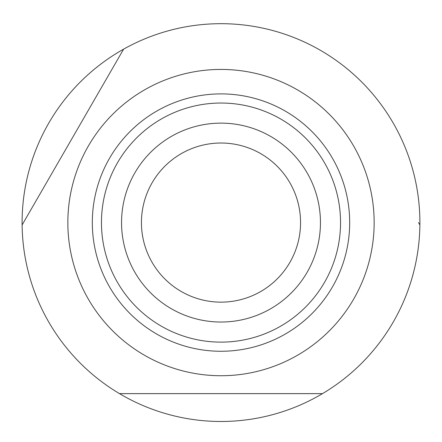 <?xml version="1.0" encoding="UTF-8"?>
<svg xmlns="http://www.w3.org/2000/svg" width="442" height="442" viewBox="0 0 442 442"><rect width="100%" height="100%" fill="white"/><g stroke="black" fill="none" stroke-linecap="round" stroke-linejoin="round"><path stroke-width="0.66" d="M23.481 222.58L123.611 49.156A198.9 198.9 0 0 1 419.883 224.95A198.9 198.9 0 0 1 119.5 393.634A198.9 198.9 0 0 1 123.611 49.156L22.117 224.95M374.153 222.58A153.153 153.153 0 0 1 221 375.733A153.153 153.153 0 0 1 67.847 222.58A153.153 153.153 0 0 1 221 69.427A153.153 153.153 0 0 1 374.153 222.58M119.5 393.634L322.5 393.634M419.883 224.95L418.519 222.58M320.45 222.58A99.45 99.45 0 0 1 221 322.03A99.45 99.45 0 0 1 121.55 222.58A99.45 99.45 0 0 1 221 123.13A99.45 99.45 0 0 1 320.45 222.58M300.56 222.58A79.56 79.56 0 0 1 221 302.14A79.56 79.56 0 0 1 141.44 222.58A79.56 79.56 0 0 1 221 143.02A79.56 79.56 0 0 1 300.56 222.58M349.683 222.58A128.683 128.683 0 0 1 221 351.263A128.683 128.683 0 0 1 92.317 222.58A128.683 128.683 0 0 1 221 93.897A128.683 128.683 0 0 1 349.683 222.58M221 103.036A119.544 119.544 0 0 0 101.456 222.58A119.544 119.544 0 0 0 221 342.125A119.544 119.544 0 0 0 340.544 222.58A119.544 119.544 0 0 0 221 103.036"/></g></svg>

